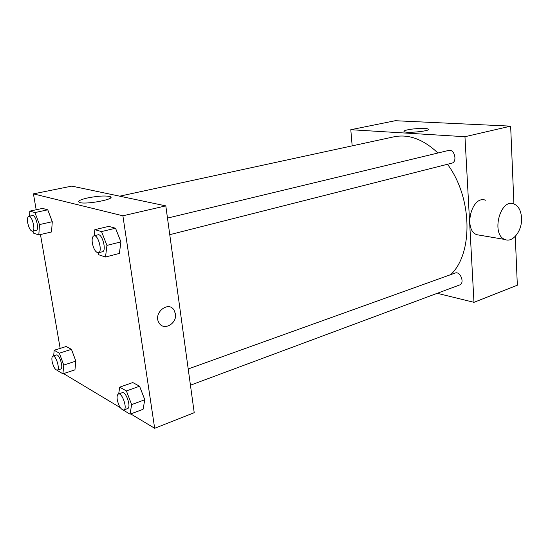<?xml version="1.0" encoding="UTF-8"?>
<svg xmlns="http://www.w3.org/2000/svg" width="549" height="549" viewBox="0 0 549 549"><rect width="100%" height="100%" fill="white"/><g stroke="black" fill="none" stroke-linecap="round" stroke-linejoin="round"><path stroke-width="0.82" d="M352.17 145.862L350.797 129.708L395.246 120.718L510.645 126.146L513.919 203.947M515.285 236.379L517.336 285.226L473.979 302.327L437.237 293.303M450.722 274.637C473.3 253.631 472.517 197.736 447.483 164.275M437.937 153.013C423.306 139.261 408.669 133.86 394.01 136.804L119.709 196.178M350.797 129.708L464.962 136.715L473.979 302.327M169.758 234.677L451.731 163.197C457.694 162.03 454.517 148.676 448.691 150.419L167.479 218.097M190.441 385.199L459.643 284.958C465.065 283.284 460.33 270.829 455.128 273.052L188.211 368.969M464.962 136.715L510.645 126.146M407.571 129.852C413.973 128.418 426.724 127.938 428.22 129.09C431.919 130.875 406.637 133.565 404.153 131.643C403.419 131.115 404.558 130.518 407.571 129.852M480.217 235.281L476.957 234.732C462.869 230.113 471.694 194.703 485.529 200.227M521.55 217.96C522.374 230.505 512.787 243.138 504.963 239.481C490.888 234.8 499.954 198.258 513.768 203.899C518.441 205.827 521.035 210.521 521.55 217.96M36.179 209.766L33.427 193.866L71.816 186.111L165.805 205.875L194.216 412.676L154.667 428.282L130.758 413.932M120.286 407.646L64.638 374.246L64.48 373.313M94.174 235.734L94.853 229.667L108.743 226.38L115.537 228.226L120.924 241.896L119.373 253.439L120.924 241.896L106.938 245.389L105.511 257.014L98.82 254.798L98.051 252.814M53.685 355.848L54.166 350.269L66.203 346.501L71.452 349.342L75.872 361.118L74.939 369.848L75.872 361.118L63.759 365.064L62.915 373.828L57.741 370.719L57.508 370.095M33.427 193.866L122.894 215.798L154.667 428.282M60.164 348.389L40.461 234.533M118.68 393.956L119.709 387.169L132.769 382.536L139.563 386.221L144.785 399.727L143.069 409.286L144.785 399.727L131.643 404.599L130.038 414.2L123.305 410.082M29.557 216.169L29.838 211.118L42.554 208.407L47.756 209.814L52.285 221.707L51.517 231.98L52.285 221.707L39.48 224.582L38.814 234.91L33.702 233.222L32.926 231.156M122.894 215.798L165.805 205.875M87.895 197.88C98.127 195.938 105.511 195.506 110.04 196.583C117.294 198.882 85.212 205.052 79.344 202.403C77.265 201.167 80.113 199.664 87.895 197.88M175.412 313.863C177.279 323.725 163.41 331.328 158.942 322.709C152.897 313.177 168.317 300.44 174.019 310.075L175.412 313.863C177.279 323.725 163.41 331.328 158.942 322.709C152.897 313.177 168.31 300.44 174.019 310.068L175.412 313.863M29.838 211.118L34.937 212.573L39.48 224.582M32.521 231.246L36.186 230.415C39.645 230.038 35.767 214.426 32.48 215.537L28.802 216.333C27.519 216.91 27.155 219.092 27.724 222.894C28.912 228.164 30.511 230.951 32.521 231.246C35.959 230.875 32.062 215.229 28.802 216.333M38.814 234.91L51.517 231.98M42.554 208.407L47.756 209.814L52.285 221.707M34.937 212.573L47.756 209.814M94.853 229.667L101.538 231.575L106.938 245.389M98.395 252.773L102.402 251.758C106.904 251.085 102.292 233.318 97.997 234.814L93.968 235.789C92.335 236.489 91.786 238.925 92.335 243.097C93.687 249.287 95.704 252.513 98.395 252.773C102.869 252.115 98.237 234.293 93.968 235.789M105.511 257.014L119.373 253.439M108.743 226.38L115.537 228.226L120.924 241.896M101.538 231.575L115.537 228.226M54.166 350.269L59.333 353.179L63.759 365.064M57.24 370.177L60.713 369.045C63.869 368.4 59.333 353.659 56.389 354.99L52.91 356.095C51.901 356.596 51.633 358.367 52.107 361.4C53.418 366.938 55.126 369.868 57.24 370.177C60.376 369.546 55.833 354.771 52.91 356.095M62.915 373.828L74.939 369.848M66.203 346.501L71.452 349.342L75.872 361.118M59.333 353.179L71.452 349.342M119.709 387.169L126.407 390.943L131.643 404.599M123.813 410.007L127.581 408.6C131.595 407.564 125.947 390.874 122.201 392.693L118.426 394.045C117.205 394.662 116.82 396.57 117.266 399.775C118.804 406.329 120.986 409.739 123.813 410.007C127.807 408.978 122.146 392.24 118.426 394.045M130.038 414.2L143.069 409.286M132.769 382.536L139.563 386.221L144.785 399.727M126.407 390.943L139.563 386.221M476.957 234.732L504.963 239.481M428.254 129.708L428.22 129.09M110.274 198.114L110.04 196.583"/></g></svg>
